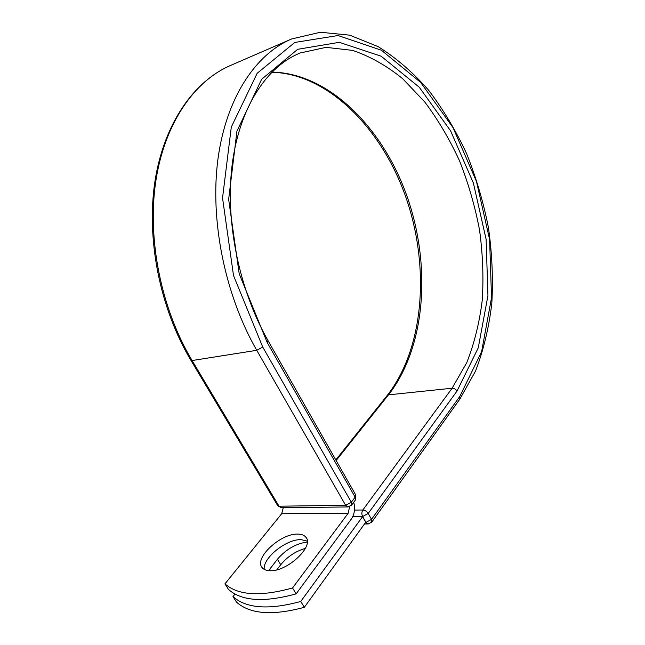 <?xml version="1.0" encoding="UTF-8"?>
<svg xmlns="http://www.w3.org/2000/svg" width="645" height="645" viewBox="0 0 645 645"><rect width="100%" height="100%" fill="white"/><g stroke="black" fill="none" stroke-linecap="round" stroke-linejoin="round"><path stroke-width="0.97" d="M268.61 570.648L277.406 559.271C285.953 549.355 295.91 543.598 307.27 542.01M269.465 570.704C286.453 572.373 314.421 546.476 306.02 537.414C304.416 535.277 301.723 534.173 297.934 534.1C281.075 533.044 253.808 557.998 262.064 567.511C263.547 569.454 266.014 570.519 269.465 570.704M307.262 541.139L301.247 539.663C286.735 538.801 262.725 557.82 264.192 569.358M296.136 593.868L292.54 587.958C260.596 596.827 238.061 595.464 224.944 583.87L228.459 589.425C241.657 601.164 264.216 602.64 296.136 593.868L351.412 518.943C354.548 514.178 355.322 508.607 353.742 502.229M292.54 587.958L348.163 513.283L349.63 506.631M224.944 583.87L281.688 513.71L283.284 507.704M352.75 516.701L362.555 516.669L365.731 522.24L304.327 607.308L300.764 601.462C268.876 610.122 246.277 608.493 232.982 596.577L236.465 602.083C249.841 614.137 272.456 615.878 304.327 607.308M276.81 569.825L280.736 564.738C287.339 556.724 295.547 551.265 305.367 548.379M234.974 594.053L232.982 596.577M362.555 516.669L300.764 601.462M269.675 569.204L270.602 570.72M281.688 513.71L348.163 513.283M277.656 505.583L279.019 506.196L192.097 360.539L190.936 360.345C159.895 308.447 146.028 238.884 155.002 181.027C164.096 123.155 194.258 80.689 231.241 65.145C194.951 80.351 164.951 122.429 155.913 180.479C146.987 238.481 160.976 308.487 192.097 360.539L256.75 350.308C224.807 294.741 209.778 220.082 217.978 158.839C226.306 97.532 255.839 53.922 291.725 38.934L320.428 32.25L349.711 35.169L378.172 46.65C396.401 58.066 413.268 72.651 428.772 90.413C443.317 109.602 455.942 130.717 466.666 153.784C476.179 177.601 483.436 202.208 488.426 227.596C492.062 253.114 493.199 278.277 491.837 303.086C489.015 327.362 483.573 350.042 475.51 371.109L459.804 399.174L459.764 396.506L481.63 351.646L491.53 297.7L489.603 239.497L476.462 181.43L453.04 127.67L420.693 82.447L381.372 50.213L338.004 35.531L294.781 42.449L257.161 73.304L231.297 127.073L222.541 197.942L233.506 275.504L262.733 347.066L256.75 350.308L345.664 505.317L351.34 502.229L355.145 497.142L355.637 494.828L268.086 340.745M262.733 347.066L351.34 502.229L351.573 505.132L355.371 500.052L355.145 497.142L267.207 342.519L268.03 340.633C238.505 288.775 224.702 219.115 232.458 162.363C240.327 105.522 267.723 65.903 300.296 52.938L326.088 47.351L352.501 50.366C370.028 56.292 386.758 65.75 402.706 78.722L424.749 101.966C438.14 119.857 449.767 139.562 459.627 161.081C468.375 183.301 475.002 206.231 479.517 229.886C482.766 253.646 483.685 277.019 482.275 300.014C479.509 322.476 474.333 343.366 466.746 362.683L452.113 388.226C454.161 388.217 455.781 389.177 456.982 391.104L478.251 347.865L487.934 295.684L486.112 239.287L473.374 182.995L450.637 130.919L419.25 87.22L381.179 56.228L339.294 42.32L297.684 49.31L261.62 79.311L236.925 131.201L228.644 199.337L239.206 273.786L267.207 342.519M281.502 507.728L279.019 506.196L345.664 505.317L347.905 506.946L351.573 505.132M348.155 506.946L281.252 507.728L277.737 505.712L190.88 360.257M271.722 72.248C328.321 73.578 382.38 129.121 406.181 198.136C430.03 267.24 424.216 348.123 387.177 395.506L388.492 394.853C425.74 347.058 431.32 266.377 407.422 197.426C383.509 128.653 329.522 73.143 271.892 72.087M336.142 460.522L388.492 394.853L452.113 388.226L362.829 510.01C364.997 510.203 366.787 511.356 368.198 513.476L371.536 519.354L371.762 522.119L459.804 399.174M456.982 391.104L368.198 513.476L362.611 516.524L352.823 516.556M459.764 396.506L371.536 519.354L365.957 522.385L362.611 516.524C361.539 514.218 361.611 512.049 362.829 510.01L354.484 510.082M365.626 522.385L368.069 523.958L371.762 522.119M277.406 559.271L280.736 564.738M368.295 523.958L364.498 523.95M306.577 538.349L306.02 537.414M231.241 65.145L289.96 39.7M298.417 53.72L300.296 52.938M387.177 395.506L335.795 459.909M355.371 500.052L355.717 494.981"/></g></svg>
